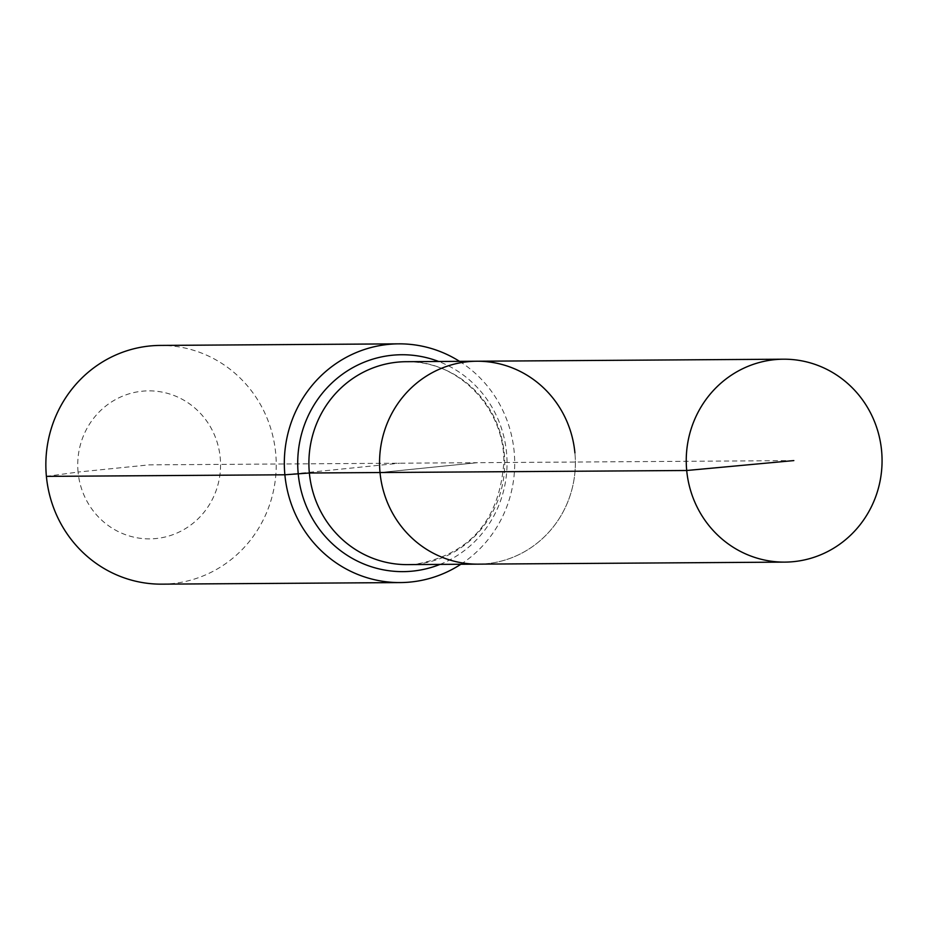 <?xml version="1.0" encoding="UTF-8"?>
<svg xmlns="http://www.w3.org/2000/svg" width="928" height="928" viewBox="0 0 928 928"><rect width="100%" height="100%" fill="white"/><g stroke="black" fill="none" stroke-linecap="round" stroke-linejoin="round"><path stroke-width="0.7" stroke-dasharray="4.64 3.48" d="M574.908 452.841A101.465 97.916 89.6 0 1 478.129 564.143A101.465 97.916 89.6 0 0 574.908 452.841A101.465 97.916 89.6 0 0 476.783 361.236M793.834 460.59L477.456 462.689L380.016 472.538L477.456 462.689L149.153 464.87L78.068 472.05A74.008 71.421 89.6 0 0 156.113 538.53A74.008 71.421 89.6 0 0 220.226 457.69A74.008 71.421 89.6 0 0 142.181 391.21A74.008 71.421 89.6 0 0 78.068 472.05L46.4 476.377M161.832 584.153A119.364 115.188 89.6 0 0 275.686 453.212A119.364 115.188 89.6 0 0 160.242 345.425M460.868 564.259A119.364 115.188 89.6 0 0 514.158 451.623A119.364 115.188 89.6 0 0 459.522 361.34M284.873 474.788L399.516 463.211M407.473 564.618A101.465 97.916 89.6 0 0 416.347 564.143A101.465 97.916 89.6 0 0 504.24 453.316A101.465 97.916 89.6 0 0 406.128 361.7C457.249 359.902 504.426 407.38 503.869 461.854C499.682 519.9 470.461 554.004 416.196 564.143L407.473 564.618M440.023 564.398A108.448 104.655 89.6 0 0 506.537 452.667A108.448 104.655 89.6 0 0 438.666 361.479"/><path stroke-width="1.39" d="M574.908 452.841A101.465 97.916 89.6 0 0 476.783 361.236A101.465 97.916 89.6 0 0 380.016 472.538L686.708 470.496A101.465 97.916 89.6 0 0 784.833 562.113A101.465 97.916 89.6 0 0 881.6 450.811A101.465 97.916 89.6 0 0 783.476 359.194A101.465 97.916 89.6 0 0 686.708 470.496L793.834 460.59M459.522 361.34A119.364 115.188 89.6 0 0 398.715 343.847A119.364 115.188 89.6 0 0 284.873 474.788L309.36 473.002A101.465 97.916 89.6 0 1 397.254 362.175A101.465 97.916 89.6 0 1 406.128 361.7L476.783 361.236A101.465 97.916 89.6 0 0 380.016 472.538A101.465 97.916 89.6 0 0 478.129 564.143L784.833 562.113M398.715 343.847L160.242 345.425A119.364 115.188 89.6 0 0 46.4 476.377A119.364 115.188 89.6 0 0 161.832 584.153L400.304 582.575A119.364 115.188 89.6 0 0 460.868 564.259M380.016 472.538A101.465 97.916 89.6 0 0 478.129 564.143L407.473 564.618A101.465 97.916 89.6 0 1 309.36 473.002L380.016 472.538M46.4 476.377L284.873 474.788A119.364 115.188 89.6 0 0 400.304 582.575M438.666 361.479A108.448 104.655 89.6 0 0 392.173 355.25A108.448 104.655 89.6 0 0 298.213 473.709A108.448 104.655 89.6 0 0 412.577 571.126A108.448 104.655 89.6 0 0 440.023 564.398M476.783 361.236L783.476 359.194"/></g></svg>
